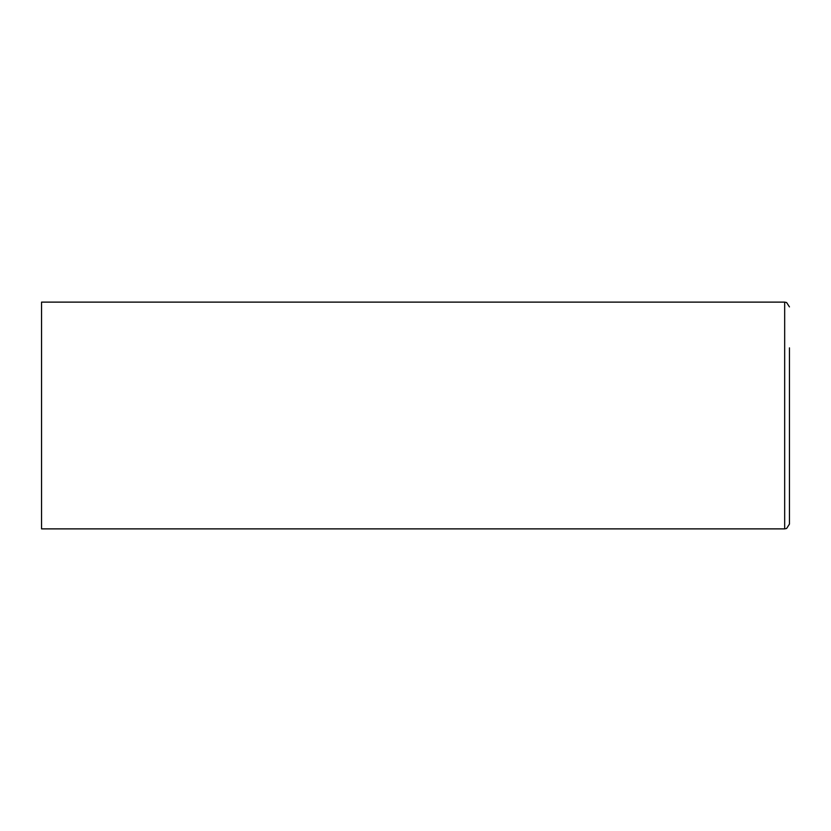 <?xml version="1.0" encoding="UTF-8"?>
<svg xmlns="http://www.w3.org/2000/svg" width="831" height="831" viewBox="0 0 831 831"><rect width="100%" height="100%" fill="white"/><g stroke="black" fill="none" stroke-linecap="round" stroke-linejoin="round"><path stroke-width="1.25" d="M784.672 528.88L41.55 528.88L41.55 302.12L784.672 302.12L784.672 528.88L786.604 528.474L789.45 524.101L789.45 347.867M784.672 302.12L786.604 302.526L789.45 306.899"/></g></svg>
